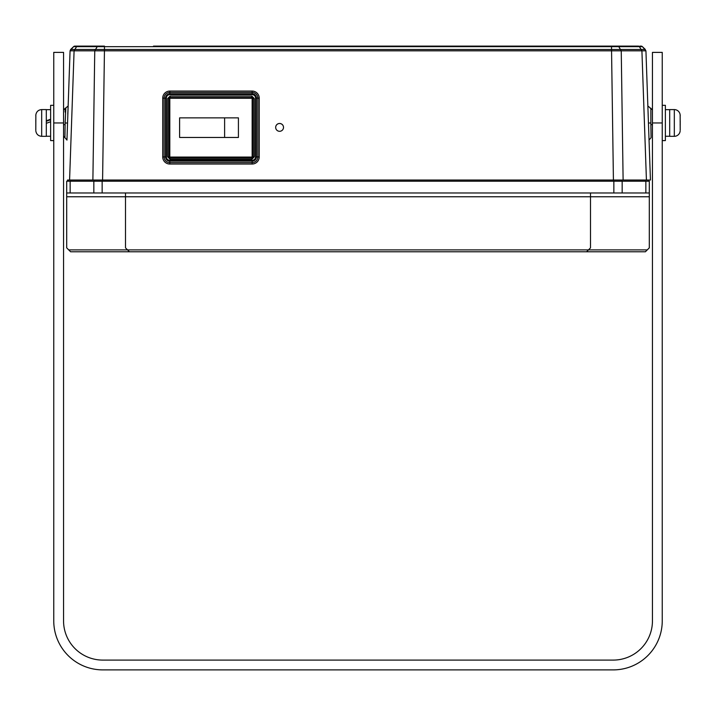 <?xml version="1.0" encoding="UTF-8"?>
<svg xmlns="http://www.w3.org/2000/svg" width="716" height="716" viewBox="0 0 716 716"><rect width="100%" height="100%" fill="white"/><g stroke="black" fill="none" stroke-linecap="round" stroke-linejoin="round"><path stroke-width="1.07" d="M252.139 157.064L252.139 98.253L169.808 98.253L169.808 157.064L252.139 157.064M238.419 137.463L238.419 117.863L179.609 117.863L179.609 137.463L238.419 137.463M224.618 117.863L224.618 137.463M662.246 620.879L662.246 52.384L652.446 52.384L652.446 620.879A39.21 39.21 0 0 1 613.236 660.089L102.764 660.089A39.21 39.21 0 0 1 63.554 620.879L63.554 52.384L53.754 52.384L53.754 620.879A49.01 49.01 0 0 0 102.764 669.89L613.236 669.89A49.01 49.01 0 0 0 662.246 620.879L662.246 52.384L652.446 52.384L652.446 620.879A39.21 39.21 0 0 1 613.236 660.089L102.764 660.089A39.21 39.21 0 0 1 63.554 620.879L63.554 52.384L53.754 52.384L53.754 620.879A49.01 49.01 0 0 0 102.764 669.89L613.236 669.89A49.01 49.01 0 0 0 662.246 620.879M649.305 196.766L590.494 196.766L590.494 247.87L588.462 249.893L647.273 249.893L649.305 247.87L649.305 181.22L66.695 181.22L66.695 247.87L68.727 249.893L127.538 249.893L125.506 247.87L125.506 196.766L66.695 196.766M647.273 249.893L645.385 251.79L70.616 251.79L68.727 249.893M66.695 192.98L649.305 192.98M125.506 192.98L125.506 196.766L590.494 196.766L590.494 192.98M129.426 251.79L127.538 249.893L588.462 249.893L586.574 251.79M73.739 46.531A1.96 1.96 0 0 0 73.587 46.665L76.585 46.665L73.587 46.665L70.669 49.476L645.331 49.476L642.413 46.665L639.415 46.665L642.413 46.665A1.96 1.96 0 0 0 641.053 46.11L639.961 46.11M67.519 181.22L67.483 180.038L67.519 181.22L67.483 180.038L67.519 181.22L70.947 181.22L70.92 180.038L67.483 180.038L650.441 180.038L645.93 50.818L641.912 50.818L639.415 46.665A1.96 1.387 -90 0 0 638.457 46.11L562.516 46.11M153.484 46.11L611.536 46.11L611.536 46.665L76.585 46.665A1.96 1.387 -90 0 1 77.543 46.11L75.52 46.11M103.677 46.11L98.19 46.11A1.96 1.387 -90 0 0 97.233 46.665L94.754 50.818L104.447 50.818L104.464 46.11L77.543 46.11M617.201 46.11L617.81 46.11A1.96 1.387 -90 0 1 618.767 46.665L611.536 46.665L611.553 50.818L621.246 50.818L623.117 180.038L613.415 180.038L611.553 50.818L104.447 50.818L102.585 180.038L92.883 180.038L94.754 50.818L70.07 50.818L66.955 140.094M627.377 46.11L612.323 46.11M544.455 46.11L171.545 46.11M98.19 46.11L88.623 46.11M73.587 46.665L74.903 46.11L73.587 46.665A1.96 1.96 88.2 0 1 74.947 46.11A1.96 1.96 88.2 0 0 73.587 46.665L72.531 47.677M648.544 125.703L648.356 120.44M67.483 180.038L69.577 180.038L74.088 50.818L76.585 46.665M67.707 118.641L70.07 50.791M67.608 121.416L67.555 123.036C66.785 145.035 66.785 145.035 67.555 123.036L65.147 122.973L65.129 124.754C64.888 139.351 64.816 143.719 65.129 124.754L63.554 124.557M275.669 127.385A3.92 3.92 -0 0 0 279.589 131.305A3.92 3.92 -0 0 0 283.509 127.385A3.92 3.92 -0 0 0 279.589 123.465A3.92 3.92 -0 0 0 275.669 127.385A3.92 3.92 180 0 1 279.589 123.51A3.92 3.92 180 0 1 283.509 127.412M70.947 181.22L648.481 181.22L648.517 180.038L646.423 180.038L650.441 180.038M102.585 180.038L102.567 181.22M254.332 156.822L254.261 98.486L251.862 96.096L170.086 96.096L167.687 98.486L167.616 156.822L170.005 159.221L251.942 159.221L254.332 156.822L252.963 156.714L251.79 157.887L170.157 157.887L168.985 156.714L169.057 98.683L170.229 97.501L251.719 97.501L253.043 98.531L253.115 156.867L251.79 157.887M252.963 156.714L252.891 98.683M251.942 159.221L251.942 158.039L170.005 158.039L168.833 156.867L168.904 98.531L167.687 98.486M254.261 98.486L253.043 98.531L251.862 97.358L251.862 96.096M170.086 96.096L170.086 97.358L169.057 98.683M251.719 97.501L170.229 97.501M167.616 156.822L168.985 156.714M170.157 157.887L170.005 159.221M648.517 180.038L648.481 181.22M66.955 140.014L63.554 136.13L64.914 137.678L64.959 134.993M65.129 112.099L65.129 109.808M65.129 121.559L65.147 122.973C65.997 104.097 65.997 104.106 65.147 122.973M652.446 124.566L650.871 124.754C651.113 139.432 651.175 143.558 650.871 124.754L650.853 122.973C650.003 104.088 650.003 104.088 650.853 122.973L650.871 108.25M650.871 108.59L650.871 109.906L650.871 108.59M650.871 112.206L650.871 114.13M665.379 140.596L662.246 140.596L665.379 140.596L665.379 105.315L662.246 105.315M669.693 109.584L669.693 136.326L674.32 136.326L674.32 109.584L669.693 109.584M680.2 130.124L680.146 114.927A5.88 5.88 0 0 0 674.32 109.584M680.146 130.983L680.146 130.983A5.88 5.88 0 0 1 674.32 136.326M680.173 114.927L680.2 115.786M680.2 120.798L680.2 125.112M680.146 120.798L680.173 121.989M680.164 124.163L680.146 125.112M46.307 121.273L50.621 119.742M46.307 120.771L50.621 119.223M53.754 105.315L50.621 105.315L50.621 140.596L53.754 140.596L50.621 140.596M46.307 123.313L50.621 121.738M46.307 136.326L46.307 109.584L41.68 109.584L41.68 136.326L46.307 136.326L41.68 136.326C38.378 136.049 36.427 134.286 35.827 131.019C36.427 134.286 38.378 136.049 41.68 136.326M35.8 130.294L35.854 115.16M35.854 114.766L35.8 115.616M35.827 124.396L35.8 120.154M662.246 122.955L652.446 122.955L662.246 122.955M63.554 122.955L53.754 122.955L63.554 122.955M70.141 181.22L70.141 192.98M93.832 192.98L93.832 181.22M102.146 181.22L102.146 192.98M613.854 192.98L613.854 181.22M622.168 181.22L622.168 192.98M645.859 192.98L645.859 181.22M639.415 46.665L618.767 46.665L621.246 50.818L641.912 50.818L646.423 180.038M645.93 50.8L642.628 46.871L645.331 49.476M70.669 49.476L70.07 50.818L73.372 46.871L70.07 50.818M259.228 98.146A7.088 7.079 -0 0 0 252.139 91.066L169.808 91.066A7.088 7.079 -0 0 0 162.72 98.146L162.72 156.956A7.088 7.079 -0 0 0 169.808 164.036L252.139 164.036A7.088 7.079 -0 0 0 259.228 156.956L259.228 98.146L255.576 98.065A3.437 3.428 180 0 0 252.139 94.637L169.808 94.637A3.437 3.428 180 0 0 166.372 98.065L166.372 156.876A3.437 3.428 180 0 0 169.808 160.303L252.139 160.303A3.437 3.428 180 0 0 255.576 156.876L255.576 98.065M252.139 94.637L252.139 93.814A4.269 4.26 180 0 1 256.409 98.083L256.409 156.885A4.269 4.26 180 0 1 252.139 161.145L169.808 161.145A4.269 4.26 180 0 1 165.539 156.885L165.539 98.083A4.269 4.26 180 0 1 169.808 93.814L252.139 93.814L252.139 92.436L169.808 92.436L169.808 94.637M166.372 98.065L164.107 98.128L164.107 156.938L166.372 156.876M169.808 160.303L169.808 162.63L252.139 162.63L252.139 160.303M255.576 156.876L257.841 156.938L257.841 98.128A5.701 5.692 -0 0 0 252.139 92.436L252.139 91.066M169.808 91.066L169.808 92.436A5.701 5.692 -0 0 0 164.107 98.128L162.72 98.146M162.72 156.956L164.107 156.938A5.701 5.692 -0 0 0 169.808 162.63L169.808 164.036M252.139 164.036L252.139 162.63A5.701 5.692 -0 0 0 257.841 156.938L259.228 156.956M645.053 181.22L645.08 180.038M621.748 180.038L621.721 181.22M613.433 181.22L613.433 180.038M94.279 181.22L94.252 180.038M650.853 122.973L648.445 123.036M642.413 46.665L641.106 46.11M68.145 105.986L67.787 114.13L68.145 105.986L63.554 109.825M65.791 108.25L65.138 108.25M652.446 109.825L647.855 105.986L647.89 106.899M647.998 110.076L648.043 111.284M648.311 118.972L648.186 115.5M648.061 112.009L648.007 110.3M651.086 137.678L649.045 140.014M650.862 108.25L650.209 108.25M669.693 109.664L665.379 109.664L669.693 109.664M669.693 136.246L665.379 136.246L669.693 136.246M46.307 136.246L50.621 136.246L46.307 136.246M46.307 109.664L50.621 109.664M41.68 109.584C38.378 109.861 36.427 111.624 35.827 114.891C36.427 111.624 38.378 109.861 41.68 109.584"/></g></svg>

